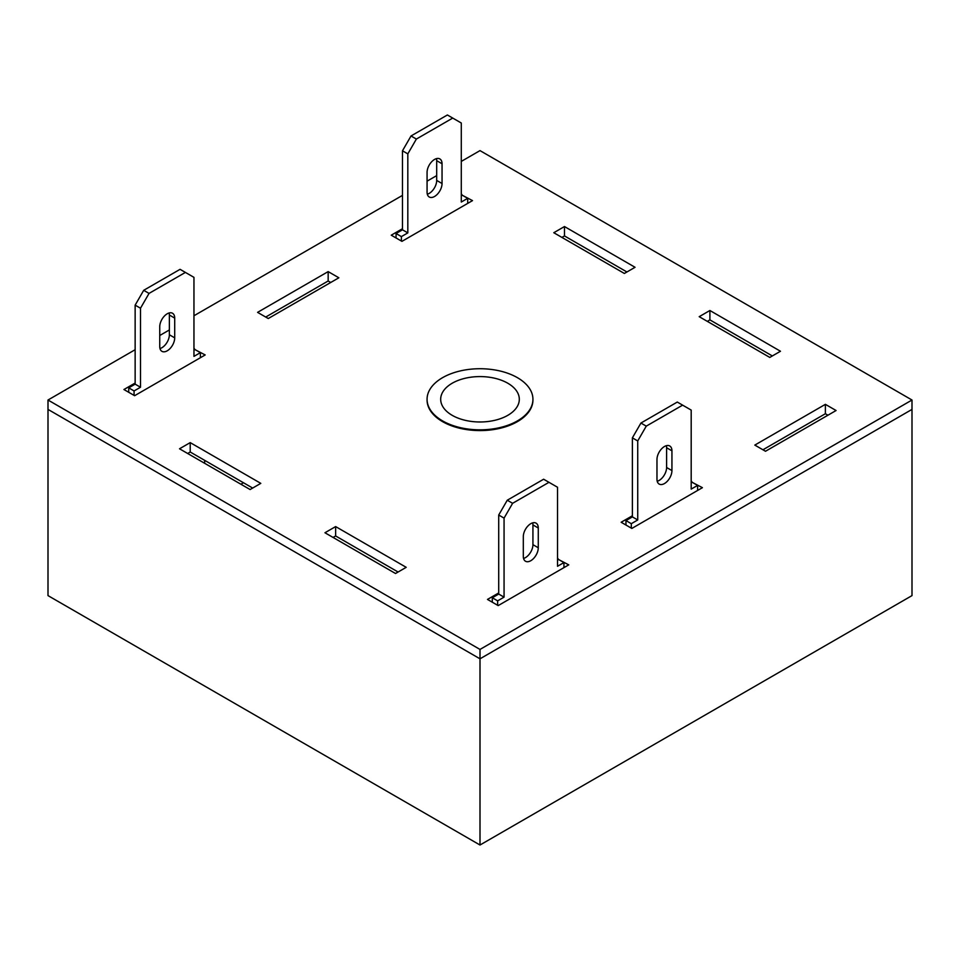 <?xml version="1.0" encoding="UTF-8"?>
<svg xmlns="http://www.w3.org/2000/svg" width="960" height="960" viewBox="0 0 960 960"><rect width="100%" height="100%" fill="white"/><g stroke="black" fill="none" stroke-linecap="round" stroke-linejoin="round"><path stroke-width="1.44" d="M452.196 415.332A39.312 22.704 0 0 0 495.204 420.216A39.312 22.704 0 0 0 519.312 399.084A39.312 22.704 0 0 0 507.804 383.232A39.312 22.704 0 0 0 465.108 378.276A39.312 22.704 0 0 0 440.688 399.084A39.312 22.704 0 0 0 452.196 415.332M442.572 420.888A52.932 30.552 0 0 0 500.256 427.512A52.932 30.552 0 0 0 532.932 399.276A52.932 30.552 0 0 0 517.428 377.676A52.932 30.552 0 0 0 459.744 371.052A52.932 30.552 0 0 0 427.068 399.276A52.932 30.552 0 0 0 442.572 420.888M243.468 482.748L240.9 484.224M135.144 349.704L48 400.02L48 595.608L480 845.016L912 595.608L912 409.404L480 658.812L912 409.404L912 400.02L480 150.612L461.292 161.412M480 845.016L480 658.812L48 409.404L480 658.812L480 649.428L912 400.02M427.068 399.276L427.068 400.02A52.932 30.552 0 0 0 459.744 428.256A52.932 30.552 0 0 0 517.428 421.632A52.932 30.552 0 0 0 532.932 400.02L532.932 399.276M324.948 532.752L395.52 573.504L406.212 567.324L335.64 526.584L324.948 532.752M564.48 226.548L553.788 232.716L624.36 273.456L635.052 267.288L564.48 226.548L564.48 235.932L561.912 237.408M135.144 383.04L123.924 389.52L134.616 395.7L205.188 354.948L193.956 349.092M402.48 228.708L391.248 235.188L401.94 241.356L472.512 200.616L461.292 194.748M498.708 592.944L487.488 599.424L498.18 605.604L568.752 564.852L557.52 558.996M436.692 175.608L427.068 181.164M402.48 195.372L193.956 315.756M169.368 329.952L159.744 335.508M48 400.02L480 649.428M632.376 515.772L621.144 522.252L631.836 528.432L702.42 487.68L691.188 481.824M328.164 271.608L257.58 312.36L268.272 318.528L338.856 277.788L328.164 271.608L328.164 280.992L265.716 317.052M190.212 442.62L179.52 448.788L250.104 489.54L260.796 483.36L190.212 442.62L190.212 452.004L187.656 453.48M754.812 445.092L765.504 451.26L836.076 410.52L825.384 404.34L754.812 445.092M699.204 316.68L769.788 357.42L780.48 351.252L709.896 310.5L699.204 316.68M398.088 572.016L335.64 535.968L333.072 537.444M626.928 271.98L564.48 235.932M330.72 282.48L328.164 280.992M252.66 488.052L190.212 452.004M827.952 415.212L825.384 413.724L762.936 449.784M772.344 355.944L709.896 319.884L707.34 321.372M558.06 558.684L558.06 559.788M691.728 481.512L691.728 482.628M461.82 194.436L461.82 195.552M194.496 348.78L194.496 349.896M825.384 404.34L825.384 413.724M335.64 526.584L335.64 535.968M709.896 310.5L709.896 319.884M625.956 525.036L625.956 520.596L632.376 516.888L632.376 437.868L640.932 423.048L677.292 402.06L691.188 410.088L691.188 489.108L697.608 485.4L697.608 490.464M691.188 482.928L692.256 482.316L697.608 485.4M666.348 445.692A10.584 6.108 -60 0 1 666.6 447.744L666.6 467.496A10.584 6.108 -60 0 1 657.216 481.272M631.308 528.12L631.308 523.68L637.728 519.972L637.728 440.952L646.272 426.132L682.632 405.144M671.94 470.58A10.584 6.108 -60 0 1 667.32 481.236A10.584 6.108 -60 0 1 659.16 484.068A10.584 6.108 -60 0 1 656.976 479.232L656.976 459.468A10.584 6.108 -60 0 1 661.596 448.824A10.584 6.108 -60 0 1 669.744 445.98A10.584 6.108 -60 0 1 671.94 450.828L671.94 470.58L666.6 467.496M625.956 520.596L631.308 523.68M632.376 516.888L637.728 519.972M632.376 437.868L637.728 440.952M640.932 423.048L646.272 426.132M128.736 392.304L128.736 387.864L135.144 384.156L135.144 305.136L143.7 290.316L180.06 269.328L193.956 277.356L193.956 356.376L200.376 352.668L200.376 357.732M193.956 350.196L195.024 349.584L200.376 352.668M169.128 312.96A10.584 6.108 -60 0 1 169.368 315.012L169.368 334.764A10.584 6.108 -60 0 1 159.984 348.54M204.648 460.332L204.648 463.296M134.076 395.388L134.076 390.948L140.496 387.24L140.496 308.22L149.052 293.4L185.4 272.412M174.708 337.848A10.584 6.108 -60 0 1 170.088 348.504A10.584 6.108 -60 0 1 161.94 351.336A10.584 6.108 -60 0 1 159.744 346.5L159.744 326.736A10.584 6.108 -60 0 1 164.364 316.092A10.584 6.108 -60 0 1 172.524 313.248A10.584 6.108 -60 0 1 174.708 318.096L174.708 337.848L169.368 334.764M128.736 387.864L134.076 390.948M135.144 384.156L140.496 387.24M135.144 305.136L140.496 308.22M143.7 290.316L149.052 293.4M396.06 237.96L396.06 233.52L402.48 229.812L402.48 150.792L411.024 135.972L447.384 114.984L461.292 123.012L461.292 202.032L467.7 198.324L467.7 203.388M461.292 195.864L462.36 195.24L467.7 198.324M436.452 158.628A10.584 6.108 -60 0 1 436.692 160.668L436.692 180.42A10.584 6.108 -60 0 1 427.308 194.208M401.4 241.056L401.4 236.604L407.82 232.896L407.82 153.876L416.376 139.056L452.736 118.068M442.044 183.516A10.584 6.108 -60 0 1 437.424 194.16A10.584 6.108 -60 0 1 429.264 197.004A10.584 6.108 -60 0 1 427.068 192.156L427.068 172.404A10.584 6.108 -60 0 1 431.688 161.748A10.584 6.108 -60 0 1 439.848 158.916A10.584 6.108 -60 0 1 442.044 163.752L442.044 183.516L436.692 180.42M396.06 233.52L401.4 236.604M402.48 229.812L407.82 232.896M402.48 150.792L407.82 153.876M411.024 135.972L416.376 139.056M492.3 602.208L492.3 597.756L498.708 594.06L498.708 515.028L507.264 500.22L543.624 479.232L557.52 487.248L557.52 566.28L563.94 562.572L563.94 567.636M557.52 560.1L558.6 559.488L563.94 562.572M532.692 522.864A10.584 6.108 -60 0 1 532.932 524.916L532.932 544.668A10.584 6.108 -60 0 1 523.548 558.444M497.64 605.292L497.64 600.852L504.06 597.144L504.06 518.124L512.616 503.304L548.976 482.316M538.272 547.752A10.584 6.108 -60 0 1 533.652 558.408A10.584 6.108 -60 0 1 525.504 561.24A10.584 6.108 -60 0 1 523.308 556.392L523.308 536.64A10.584 6.108 -60 0 1 527.928 525.984A10.584 6.108 -60 0 1 536.088 523.152A10.584 6.108 -60 0 1 538.272 528L538.272 547.752L532.932 544.668M492.3 597.756L497.64 600.852M498.708 594.06L504.06 597.144M498.708 515.028L504.06 518.124M507.264 500.22L512.616 503.304M666.6 447.744L671.94 450.828M169.368 315.012L174.708 318.096M436.692 160.668L442.044 163.752M532.932 524.916L538.272 528"/></g></svg>
